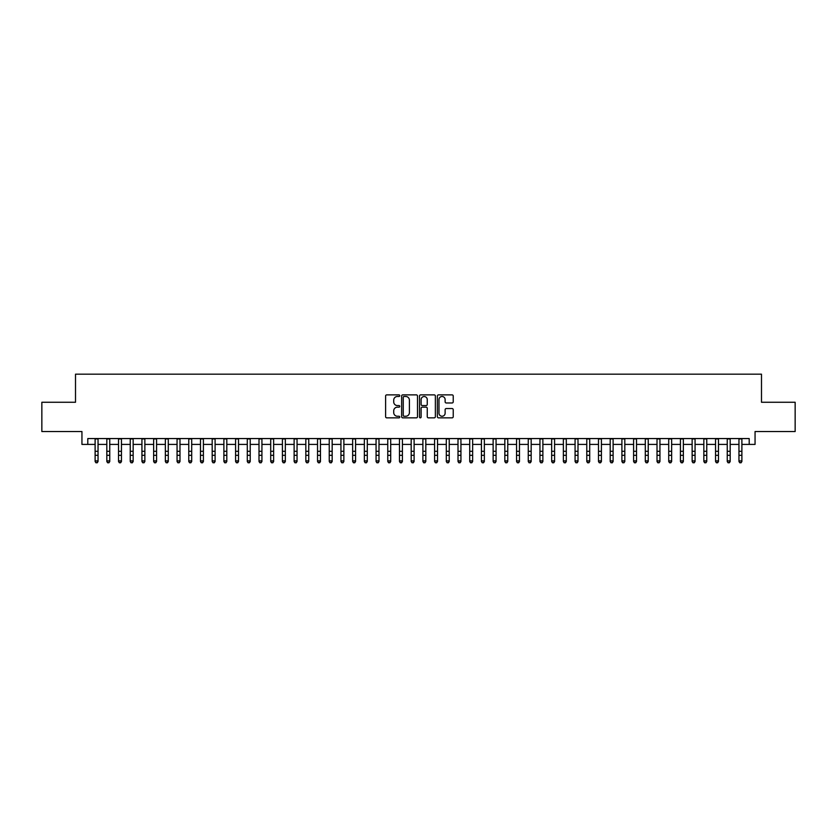 <?xml version="1.0" encoding="UTF-8"?>
<svg xmlns="http://www.w3.org/2000/svg" width="837" height="837" viewBox="0 0 837 837"><rect width="100%" height="100%" fill="white"/><g stroke="black" fill="none" stroke-linecap="round" stroke-linejoin="round"><path stroke-width="1.26" d="M399.772 395.681A0.806 0.806 0 0 0 398.967 394.876L386.757 394.876A1.151 1.151 0 0 0 385.606 396.027L385.606 416.711A1.151 1.151 0 0 0 386.757 417.851L398.967 417.851A0.806 0.806 0 0 0 399.772 417.046A0.806 0.806 0 0 0 398.967 416.251L397.387 416.251A3.672 3.672 0 0 1 393.714 412.568L393.714 410.841A3.672 3.672 0 0 1 397.387 407.169L398.967 407.169A0.806 0.806 0 0 0 399.772 406.363A0.806 0.806 0 0 0 398.967 405.558L397.387 405.558A3.672 3.672 0 0 1 393.714 401.886L393.714 400.159A3.672 3.672 0 0 1 397.387 396.487L398.967 396.487A0.806 0.806 0 0 0 399.772 395.681M452.085 402.974A1.151 1.151 0 0 0 453.225 401.823L453.225 396.027A1.151 1.151 0 0 0 452.085 394.876L438.525 394.876A1.151 1.151 0 0 0 437.374 396.027L437.374 416.711A1.151 1.151 0 0 0 438.525 417.851L452.085 417.851A1.151 1.151 0 0 0 453.225 416.711L453.225 409.701A1.151 1.151 0 0 0 452.085 408.55L446.278 408.55A1.151 1.151 0 0 0 445.127 409.701L445.127 413.175A3.076 3.076 0 0 1 442.051 416.251A3.076 3.076 0 0 1 438.986 413.175L438.986 399.552A3.076 3.076 0 0 1 442.051 396.487A3.076 3.076 0 0 1 445.127 399.552L445.127 401.823A1.151 1.151 0 0 0 446.278 402.974L452.085 402.974M87.801 444.405L87.801 438.557L749.199 438.557L749.199 444.405L755.058 444.405L755.058 431.536L795.15 431.536L795.15 402.262L761.492 402.262L761.492 374.17L75.508 374.17L75.508 402.262L41.85 402.262L41.85 431.536L81.942 431.536L81.942 444.405L95.115 444.405M417.496 396.027A1.151 1.151 0 0 0 416.345 394.876L402.785 394.876A1.151 1.151 0 0 0 401.634 396.027L401.634 416.711A1.151 1.151 0 0 0 402.785 417.851L416.345 417.851A1.151 1.151 0 0 0 417.496 416.711L417.496 396.027M420.655 394.876L434.215 394.876A1.151 1.151 0 0 1 435.366 396.027L435.366 416.711A1.151 1.151 0 0 1 434.215 417.851L428.408 417.851A1.151 1.151 0 0 1 427.257 416.711L427.257 408.32A1.151 1.151 0 0 0 426.117 407.169L422.267 407.169A1.151 1.151 0 0 0 421.116 408.32L421.116 417.046A0.806 0.806 0 0 1 420.31 417.851A0.806 0.806 0 0 1 419.504 417.046L419.504 396.027A1.151 1.151 0 0 1 420.655 394.876M98.044 444.405L106.822 444.405M109.752 444.405L118.53 444.405M121.449 444.405L130.237 444.405M133.156 444.405L141.934 444.405M144.864 444.405L153.642 444.405M156.571 444.405L165.349 444.405M168.279 444.405L177.057 444.405M179.986 444.405L188.764 444.405M191.694 444.405L200.472 444.405M203.401 444.405L212.179 444.405M215.099 444.405L223.887 444.405M226.806 444.405L235.584 444.405M238.514 444.405L247.292 444.405M250.221 444.405L258.999 444.405M261.929 444.405L270.707 444.405M273.636 444.405L282.414 444.405M285.344 444.405L294.122 444.405M297.051 444.405L305.829 444.405M308.748 444.405L317.537 444.405M320.456 444.405L329.244 444.405M332.163 444.405L340.941 444.405M343.871 444.405L352.649 444.405M355.579 444.405L364.357 444.405M367.286 444.405L376.064 444.405M378.994 444.405L387.772 444.405M390.701 444.405L399.479 444.405M402.409 444.405L411.187 444.405M414.106 444.405L422.894 444.405M425.813 444.405L434.591 444.405M437.521 444.405L446.299 444.405M449.228 444.405L458.006 444.405M460.936 444.405L469.714 444.405M472.643 444.405L481.421 444.405M484.351 444.405L493.129 444.405M496.059 444.405L504.837 444.405M507.756 444.405L516.544 444.405M519.463 444.405L528.252 444.405M531.171 444.405L539.949 444.405M542.878 444.405L551.656 444.405M554.586 444.405L563.364 444.405M566.293 444.405L575.071 444.405M578.001 444.405L586.779 444.405M589.708 444.405L598.486 444.405M601.416 444.405L610.194 444.405M613.113 444.405L621.901 444.405M624.821 444.405L633.599 444.405M636.528 444.405L645.306 444.405M648.236 444.405L657.014 444.405M659.943 444.405L668.721 444.405M671.651 444.405L680.429 444.405M683.358 444.405L692.136 444.405M695.066 444.405L703.844 444.405M706.763 444.405L715.551 444.405M718.47 444.405L727.248 444.405M730.178 444.405L738.956 444.405M741.885 444.405L749.199 444.405M404.051 396.487A0.806 0.806 0 0 0 403.246 397.282L403.246 415.445A0.806 0.806 0 0 0 404.051 416.251L405.715 416.251A3.672 3.672 0 0 0 409.398 412.568L409.398 400.159A3.672 3.672 0 0 0 405.715 396.487L404.051 396.487M427.257 399.615A3.076 3.076 0 0 0 424.192 396.539A3.076 3.076 0 0 0 421.116 399.615L421.116 404.407A1.151 1.151 0 0 0 422.267 405.558L426.117 405.558A1.151 1.151 0 0 0 427.257 404.407L427.257 399.615M98.044 438.557L98.044 461.543L97.165 462.83L95.993 462.568L97.165 462.83M95.115 438.557L95.115 460.894L98.044 460.894L97.165 462.568M95.993 462.83L95.115 461.543L95.993 462.568M109.752 438.557L109.752 461.543L108.873 462.83L107.701 462.568L108.873 462.83M106.822 438.557L106.822 460.894L109.752 460.894L108.873 462.568M107.701 462.83L106.822 461.543L107.701 462.568M121.449 438.557L121.449 461.543L120.57 462.83L119.409 462.568L120.57 462.83M118.53 438.557L118.53 460.894L121.449 460.894L120.57 462.568M119.409 462.83L118.53 461.543L119.409 462.568M133.156 438.557L133.156 461.543L132.277 462.83L131.106 462.568L132.277 462.83M130.237 438.557L130.237 460.894L133.156 460.894L132.277 462.568M131.106 462.83L130.237 461.543L131.106 462.568M144.864 438.557L144.864 461.543L143.985 462.83L142.813 462.568L143.985 462.83M141.934 438.557L141.934 460.894L144.864 460.894L143.985 462.568M142.813 462.83L141.934 461.543L142.813 462.568M156.571 438.557L156.571 461.543L155.692 462.83L154.521 462.568L155.692 462.83M153.642 438.557L153.642 460.894L156.571 460.894L155.692 462.568M154.521 462.83L153.642 461.543L154.521 462.568M168.279 438.557L168.279 461.543L167.4 462.83L166.228 462.568L167.4 462.83M165.349 438.557L165.349 460.894L168.279 460.894L167.4 462.568M166.228 462.83L165.349 461.543L166.228 462.568M179.986 438.557L179.986 461.543L179.108 462.83L177.936 462.568L179.108 462.83M177.057 438.557L177.057 460.894L179.986 460.894L179.108 462.568M177.936 462.83L177.057 461.543L177.936 462.568M191.694 438.557L191.694 461.543L190.815 462.83L189.643 462.568L190.815 462.83M188.764 438.557L188.764 460.894L191.694 460.894L190.815 462.568M189.643 462.83L188.764 461.543L189.643 462.568M203.401 438.557L203.401 461.543L202.523 462.83L201.351 462.568L202.523 462.83M200.472 438.557L200.472 460.894L203.401 460.894L202.523 462.568M201.351 462.83L200.472 461.543L201.351 462.568M215.099 438.557L215.099 461.543L214.23 462.83L213.058 462.568L214.23 462.83M212.179 438.557L212.179 460.894L215.099 460.894L214.23 462.568M213.058 462.83L212.179 461.543L213.058 462.568M226.806 438.557L226.806 461.543L225.927 462.83L224.766 462.568L225.927 462.83M223.887 438.557L223.887 460.894L226.806 460.894L225.927 462.568M224.766 462.83L223.887 461.543L224.766 462.568M238.514 438.557L238.514 461.543L237.635 462.83L236.463 462.568L237.635 462.83M235.584 438.557L235.584 460.894L238.514 460.894L237.635 462.568M236.463 462.83L235.584 461.543L236.463 462.568M250.221 438.557L250.221 461.543L249.342 462.83L248.17 462.568L249.342 462.83M247.292 438.557L247.292 460.894L250.221 460.894L249.342 462.568M248.17 462.83L247.292 461.543L248.17 462.568M261.929 438.557L261.929 461.543L261.05 462.83L259.878 462.568L261.05 462.83M258.999 438.557L258.999 460.894L261.929 460.894L261.05 462.568M259.878 462.83L258.999 461.543L259.878 462.568M273.636 438.557L273.636 461.543L272.757 462.83L271.586 462.568L272.757 462.83M270.707 438.557L270.707 460.894L273.636 460.894L272.757 462.568M271.586 462.83L270.707 461.543L271.586 462.568M285.344 438.557L285.344 461.543L284.465 462.83L283.293 462.568L284.465 462.83M282.414 438.557L282.414 460.894L285.344 460.894L284.465 462.568M283.293 462.83L282.414 461.543L283.293 462.568M297.051 438.557L297.051 461.543L296.172 462.83L295.001 462.568L296.172 462.83M294.122 438.557L294.122 460.894L297.051 460.894L296.172 462.568M295.001 462.83L294.122 461.543L295.001 462.568M308.748 438.557L308.748 461.543L307.88 462.83L306.708 462.568L307.88 462.83M305.829 438.557L305.829 460.894L308.748 460.894L307.88 462.568M306.708 462.83L305.829 461.543L306.708 462.568M320.456 438.557L320.456 461.543L319.577 462.83L318.416 462.568L319.577 462.83M317.537 438.557L317.537 460.894L320.456 460.894L319.577 462.568M318.416 462.83L317.537 461.543L318.416 462.568M332.163 438.557L332.163 461.543L331.285 462.83L330.113 462.568L331.285 462.83M329.244 438.557L329.244 460.894L332.163 460.894L331.285 462.568M330.113 462.83L329.244 461.543L330.113 462.568M343.871 438.557L343.871 461.543L342.992 462.83L341.82 462.568L342.992 462.83M340.941 438.557L340.941 460.894L343.871 460.894L342.992 462.568M341.82 462.83L340.941 461.543L341.82 462.568M355.579 438.557L355.579 461.543L354.7 462.83L353.528 462.568L354.7 462.83M352.649 438.557L352.649 460.894L355.579 460.894L354.7 462.568M353.528 462.83L352.649 461.543L353.528 462.568M367.286 438.557L367.286 461.543L366.407 462.83L365.235 462.568L366.407 462.83M364.357 438.557L364.357 460.894L367.286 460.894L366.407 462.568M365.235 462.83L364.357 461.543L365.235 462.568M378.994 438.557L378.994 461.543L378.115 462.83L376.943 462.568L378.115 462.83M376.064 438.557L376.064 460.894L378.994 460.894L378.115 462.568M376.943 462.83L376.064 461.543L376.943 462.568M390.701 438.557L390.701 461.543L389.822 462.83L388.65 462.568L389.822 462.83M387.772 438.557L387.772 460.894L390.701 460.894L389.822 462.568M388.65 462.83L387.772 461.543L388.65 462.568M402.409 438.557L402.409 461.543L401.53 462.83L400.358 462.568L401.53 462.83M399.479 438.557L399.479 460.894L402.409 460.894L401.53 462.568M400.358 462.83L399.479 461.543L400.358 462.568M414.106 438.557L414.106 461.543L413.237 462.83L412.066 462.568L413.237 462.83M411.187 438.557L411.187 460.894L414.106 460.894L413.237 462.568M412.066 462.83L411.187 461.543L412.066 462.568M425.813 438.557L425.813 461.543L424.934 462.83L423.763 462.568L424.934 462.83M422.894 438.557L422.894 460.894L425.813 460.894L424.934 462.568M423.763 462.83L422.894 461.543L423.763 462.568M437.521 438.557L437.521 461.543L436.642 462.83L435.47 462.568L436.642 462.83M434.591 438.557L434.591 460.894L437.521 460.894L436.642 462.568M435.47 462.83L434.591 461.543L435.47 462.568M449.228 438.557L449.228 461.543L448.35 462.83L447.178 462.568L448.35 462.83M446.299 438.557L446.299 460.894L449.228 460.894L448.35 462.568M447.178 462.83L446.299 461.543L447.178 462.568M460.936 438.557L460.936 461.543L460.057 462.83L458.885 462.568L460.057 462.83M458.006 438.557L458.006 460.894L460.936 460.894L460.057 462.568M458.885 462.83L458.006 461.543L458.885 462.568M472.643 438.557L472.643 461.543L471.765 462.83L470.593 462.568L471.765 462.83M469.714 438.557L469.714 460.894L472.643 460.894L471.765 462.568M470.593 462.83L469.714 461.543L470.593 462.568M484.351 438.557L484.351 461.543L483.472 462.83L482.3 462.568L483.472 462.83M481.421 438.557L481.421 460.894L484.351 460.894L483.472 462.568M482.3 462.83L481.421 461.543L482.3 462.568M496.059 438.557L496.059 461.543L495.18 462.83L494.008 462.568L495.18 462.83M493.129 438.557L493.129 460.894L496.059 460.894L495.18 462.568M494.008 462.83L493.129 461.543L494.008 462.568M507.756 438.557L507.756 461.543L506.887 462.83L505.715 462.568L506.887 462.83M504.837 438.557L504.837 460.894L507.756 460.894L506.887 462.568M505.715 462.83L504.837 461.543L505.715 462.568M519.463 438.557L519.463 461.543L518.584 462.83L517.423 462.568L518.584 462.83M516.544 438.557L516.544 460.894L519.463 460.894L518.584 462.568M517.423 462.83L516.544 461.543L517.423 462.568M531.171 438.557L531.171 461.543L530.292 462.83L529.12 462.568L530.292 462.83M528.252 438.557L528.252 460.894L531.171 460.894L530.292 462.568M529.12 462.83L528.252 461.543L529.12 462.568M542.878 438.557L542.878 461.543L541.999 462.83L540.828 462.568L541.999 462.83M539.949 438.557L539.949 460.894L542.878 460.894L541.999 462.568M540.828 462.83L539.949 461.543L540.828 462.568M554.586 438.557L554.586 461.543L553.707 462.83L552.535 462.568L553.707 462.83M551.656 438.557L551.656 460.894L554.586 460.894L553.707 462.568M552.535 462.83L551.656 461.543L552.535 462.568M566.293 438.557L566.293 461.543L565.414 462.83L564.243 462.568L565.414 462.83M563.364 438.557L563.364 460.894L566.293 460.894L565.414 462.568M564.243 462.83L563.364 461.543L564.243 462.568M578.001 438.557L578.001 461.543L577.122 462.83L575.95 462.568L577.122 462.83M575.071 438.557L575.071 460.894L578.001 460.894L577.122 462.568M575.95 462.83L575.071 461.543L575.95 462.568M589.708 438.557L589.708 461.543L588.829 462.83L587.658 462.568L588.829 462.83M586.779 438.557L586.779 460.894L589.708 460.894L588.829 462.568M587.658 462.83L586.779 461.543L587.658 462.568M601.416 438.557L601.416 461.543L600.537 462.83L599.365 462.568L600.537 462.83M598.486 438.557L598.486 460.894L601.416 460.894L600.537 462.568M599.365 462.83L598.486 461.543L599.365 462.568M613.113 438.557L613.113 461.543L612.234 462.83L611.073 462.568L612.234 462.83M610.194 438.557L610.194 460.894L613.113 460.894L612.234 462.568M611.073 462.83L610.194 461.543L611.073 462.568M624.821 438.557L624.821 461.543L623.942 462.83L622.77 462.568L623.942 462.83M621.901 438.557L621.901 460.894L624.821 460.894L623.942 462.568M622.77 462.83L621.901 461.543L622.77 462.568M636.528 438.557L636.528 461.543L635.649 462.83L634.477 462.568L635.649 462.83M633.599 438.557L633.599 460.894L636.528 460.894L635.649 462.568M634.477 462.83L633.599 461.543L634.477 462.568M648.236 438.557L648.236 461.543L647.357 462.83L646.185 462.568L647.357 462.83M645.306 438.557L645.306 460.894L648.236 460.894L647.357 462.568M646.185 462.83L645.306 461.543L646.185 462.568M659.943 438.557L659.943 461.543L659.064 462.83L657.892 462.568L659.064 462.83M657.014 438.557L657.014 460.894L659.943 460.894L659.064 462.568M657.892 462.83L657.014 461.543L657.892 462.568M671.651 438.557L671.651 461.543L670.772 462.83L669.6 462.568L670.772 462.83M668.721 438.557L668.721 460.894L671.651 460.894L670.772 462.568M669.6 462.83L668.721 461.543L669.6 462.568M683.358 438.557L683.358 461.543L682.479 462.83L681.308 462.568L682.479 462.83M680.429 438.557L680.429 460.894L683.358 460.894L682.479 462.568M681.308 462.83L680.429 461.543L681.308 462.568M695.066 438.557L695.066 461.543L694.187 462.83L693.015 462.568L694.187 462.83M692.136 438.557L692.136 460.894L695.066 460.894L694.187 462.568M693.015 462.83L692.136 461.543L693.015 462.568M706.763 438.557L706.763 461.543L705.894 462.83L704.723 462.568L705.894 462.83M703.844 438.557L703.844 460.894L706.763 460.894L705.894 462.568M704.723 462.83L703.844 461.543L704.723 462.568M718.47 438.557L718.47 461.543L717.591 462.83L716.43 462.568L717.591 462.83M715.551 438.557L715.551 460.894L718.47 460.894L717.591 462.568M716.43 462.83L715.551 461.543L716.43 462.568M730.178 438.557L730.178 461.543L729.299 462.83L728.127 462.568L729.299 462.83M727.248 438.557L727.248 460.894L730.178 460.894L729.299 462.568M728.127 462.83L727.248 461.543L728.127 462.568M741.885 438.557L741.885 461.543L741.007 462.83L739.835 462.568L741.007 462.83M738.956 438.557L738.956 460.894L741.885 460.894L741.007 462.568M739.835 462.83L738.956 461.543L739.835 462.568M98.044 451.289L95.115 451.289M98.044 455.307L95.115 455.307M98.044 438.933L95.115 438.933M109.752 451.289L106.822 451.289M109.752 455.307L106.822 455.307M109.752 438.933L106.822 438.933M121.449 451.289L118.53 451.289M121.449 455.307L118.53 455.307M121.449 438.933L118.53 438.933M133.156 451.289L130.237 451.289M133.156 455.307L130.237 455.307M133.156 438.933L130.237 438.933M144.864 451.289L141.934 451.289M144.864 455.307L141.934 455.307M144.864 438.933L141.934 438.933M156.571 451.289L153.642 451.289M156.571 455.307L153.642 455.307M156.571 438.933L153.642 438.933M168.279 451.289L165.349 451.289M168.279 455.307L165.349 455.307M168.279 438.933L165.349 438.933M179.986 451.289L177.057 451.289M179.986 455.307L177.057 455.307M179.986 438.933L177.057 438.933M191.694 451.289L188.764 451.289M191.694 455.307L188.764 455.307M191.694 438.933L188.764 438.933M203.401 451.289L200.472 451.289M203.401 455.307L200.472 455.307M203.401 438.933L200.472 438.933M215.099 451.289L212.179 451.289M215.099 455.307L212.179 455.307M215.099 438.933L212.179 438.933M226.806 451.289L223.887 451.289M226.806 455.307L223.887 455.307M226.806 438.933L223.887 438.933M238.514 451.289L235.584 451.289M238.514 455.307L235.584 455.307M238.514 438.933L235.584 438.933M250.221 451.289L247.292 451.289M250.221 455.307L247.292 455.307M250.221 438.933L247.292 438.933M261.929 451.289L258.999 451.289M261.929 455.307L258.999 455.307M261.929 438.933L258.999 438.933M273.636 451.289L270.707 451.289M273.636 455.307L270.707 455.307M273.636 438.933L270.707 438.933M285.344 451.289L282.414 451.289M285.344 455.307L282.414 455.307M285.344 438.933L282.414 438.933M297.051 451.289L294.122 451.289M297.051 455.307L294.122 455.307M297.051 438.933L294.122 438.933M308.748 451.289L305.829 451.289M308.748 455.307L305.829 455.307M308.748 438.933L305.829 438.933M320.456 451.289L317.537 451.289M320.456 455.307L317.537 455.307M320.456 438.933L317.537 438.933M332.163 451.289L329.244 451.289M332.163 455.307L329.244 455.307M332.163 438.933L329.244 438.933M343.871 451.289L340.941 451.289M343.871 455.307L340.941 455.307M343.871 438.933L340.941 438.933M355.579 451.289L352.649 451.289M355.579 455.307L352.649 455.307M355.579 438.933L352.649 438.933M367.286 451.289L364.357 451.289M367.286 455.307L364.357 455.307M367.286 438.933L364.357 438.933M378.994 451.289L376.064 451.289M378.994 455.307L376.064 455.307M378.994 438.933L376.064 438.933M390.701 451.289L387.772 451.289M390.701 455.307L387.772 455.307M390.701 438.933L387.772 438.933M402.409 451.289L399.479 451.289M402.409 455.307L399.479 455.307M402.409 438.933L399.479 438.933M414.106 451.289L411.187 451.289M414.106 455.307L411.187 455.307M414.106 438.933L411.187 438.933M425.813 451.289L422.894 451.289M425.813 455.307L422.894 455.307M425.813 438.933L422.894 438.933M437.521 451.289L434.591 451.289M437.521 455.307L434.591 455.307M437.521 438.933L434.591 438.933M449.228 451.289L446.299 451.289M449.228 455.307L446.299 455.307M449.228 438.933L446.299 438.933M460.936 451.289L458.006 451.289M460.936 455.307L458.006 455.307M460.936 438.933L458.006 438.933M472.643 451.289L469.714 451.289M472.643 455.307L469.714 455.307M472.643 438.933L469.714 438.933M484.351 451.289L481.421 451.289M484.351 455.307L481.421 455.307M484.351 438.933L481.421 438.933M496.059 451.289L493.129 451.289M496.059 455.307L493.129 455.307M496.059 438.933L493.129 438.933M507.756 451.289L504.837 451.289M507.756 455.307L504.837 455.307M507.756 438.933L504.837 438.933M519.463 451.289L516.544 451.289M519.463 455.307L516.544 455.307M519.463 438.933L516.544 438.933M531.171 451.289L528.252 451.289M531.171 455.307L528.252 455.307M531.171 438.933L528.252 438.933M542.878 451.289L539.949 451.289M542.878 455.307L539.949 455.307M542.878 438.933L539.949 438.933M554.586 451.289L551.656 451.289M554.586 455.307L551.656 455.307M554.586 438.933L551.656 438.933M566.293 451.289L563.364 451.289M566.293 455.307L563.364 455.307M566.293 438.933L563.364 438.933M578.001 451.289L575.071 451.289M578.001 455.307L575.071 455.307M578.001 438.933L575.071 438.933M589.708 451.289L586.779 451.289M589.708 455.307L586.779 455.307M589.708 438.933L586.779 438.933M601.416 451.289L598.486 451.289M601.416 455.307L598.486 455.307M601.416 438.933L598.486 438.933M613.113 451.289L610.194 451.289M613.113 455.307L610.194 455.307M613.113 438.933L610.194 438.933M624.821 451.289L621.901 451.289M624.821 455.307L621.901 455.307M624.821 438.933L621.901 438.933M636.528 451.289L633.599 451.289M636.528 455.307L633.599 455.307M636.528 438.933L633.599 438.933M648.236 451.289L645.306 451.289M648.236 455.307L645.306 455.307M648.236 438.933L645.306 438.933M659.943 451.289L657.014 451.289M659.943 455.307L657.014 455.307M659.943 438.933L657.014 438.933M671.651 451.289L668.721 451.289M671.651 455.307L668.721 455.307M671.651 438.933L668.721 438.933M683.358 451.289L680.429 451.289M683.358 455.307L680.429 455.307M683.358 438.933L680.429 438.933M695.066 451.289L692.136 451.289M695.066 455.307L692.136 455.307M695.066 438.933L692.136 438.933M706.763 451.289L703.844 451.289M706.763 455.307L703.844 455.307M706.763 438.933L703.844 438.933M718.47 451.289L715.551 451.289M718.47 455.307L715.551 455.307M718.47 438.933L715.551 438.933M730.178 451.289L727.248 451.289M730.178 455.307L727.248 455.307M730.178 438.933L727.248 438.933M741.885 451.289L738.956 451.289M741.885 455.307L738.956 455.307M741.885 438.933L738.956 438.933"/></g></svg>
